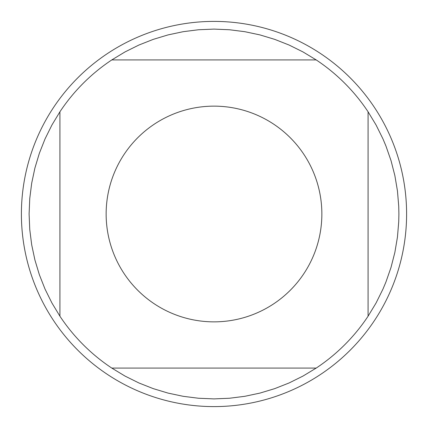 <?xml version="1.0" encoding="UTF-8"?>
<svg xmlns="http://www.w3.org/2000/svg" width="428" height="428" viewBox="0 0 428 428"><rect width="100%" height="100%" fill="white"/><g stroke="black" fill="none" stroke-linecap="round" stroke-linejoin="round"><path stroke-width="0.64" d="M406.6 214A192.6 192.6 0 0 1 214 406.6A192.6 192.6 0 0 1 21.4 214A192.6 192.6 0 0 1 214 21.4A192.6 192.6 0 0 1 406.6 214M321.856 214A107.856 107.856 0 0 0 182.863 110.734A107.856 107.856 0 0 0 124.12 273.62A107.856 107.856 0 0 0 321.856 214M316.206 59.92L302.971 51.916L289.114 45.047L274.733 39.365L259.924 34.898L244.795 31.688L229.451 29.751L214 29.104L198.549 29.751L183.205 31.688L168.076 34.898L153.267 39.365L138.886 45.047L125.029 51.916L111.794 59.92A184.896 184.896 0 0 0 59.92 111.794L51.916 125.029L45.047 138.886L39.365 153.267L34.898 168.076L31.688 183.205L29.751 198.549L29.104 214L29.751 229.451L31.688 244.795L34.898 259.924L39.365 274.733L45.047 289.114L51.916 302.971L59.92 316.206A184.896 184.896 0 0 0 111.794 368.08L125.029 376.084L138.886 382.953L153.267 388.635L168.076 393.102L183.205 396.312L198.549 398.249L214 398.896L229.451 398.249L244.795 396.312L259.924 393.102L274.733 388.635L289.114 382.953L302.971 376.084L316.206 368.08A184.896 184.896 0 0 0 368.08 316.206L368.08 111.794A184.896 184.896 0 0 0 316.206 59.92L111.794 59.92M59.92 111.794L59.92 316.206M111.794 368.08L316.206 368.08M368.08 316.206L376.084 302.971L382.953 289.114L385.944 281.982L391.026 267.377L394.867 252.392L397.441 237.144L398.736 221.731L398.896 214L398.736 206.269L397.441 190.856L394.867 175.608L391.026 160.623L385.944 146.018L382.953 138.886L376.084 125.029L368.08 111.794"/></g></svg>
